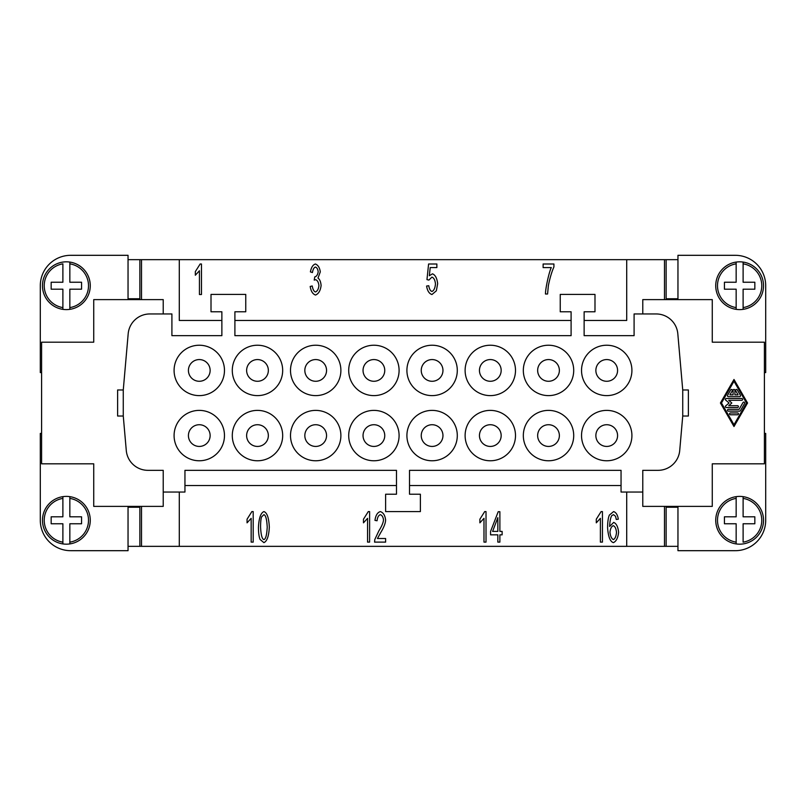 <?xml version="1.0" encoding="UTF-8"?>
<svg xmlns="http://www.w3.org/2000/svg" width="806" height="806" viewBox="0 0 806 806"><rect width="100%" height="100%" fill="white"/><g stroke="black" fill="none" stroke-linecap="round" stroke-linejoin="round"><path stroke-width="1.21" d="M188.423 370.417A10.851 10.851 0 0 1 199.284 359.567A10.851 10.851 0 0 1 210.134 370.417A10.851 10.851 0 0 1 199.284 381.278A10.851 10.851 0 0 1 188.423 370.417A10.861 10.861 0 0 0 199.284 381.278A10.861 10.861 0 0 0 210.134 370.417A10.861 10.861 0 0 0 199.284 359.567A10.861 10.861 0 0 0 188.423 370.417M743.112 496.647A23.888 23.888 0 0 1 743.112 543.919A23.888 23.888 0 0 1 736.16 543.919L736.16 542.156L736.16 543.919A23.888 23.888 0 0 1 736.16 496.647L736.16 498.4L736.16 496.647A23.888 23.888 0 0 1 743.112 496.647L743.112 516.807L754.839 516.807L754.839 523.759L743.112 523.759L743.112 542.156A22.155 22.155 0 0 0 743.112 498.4L743.112 496.647M739.636 309.615A23.888 23.888 0 0 1 736.16 309.353L736.16 289.193L724.433 289.193L724.433 282.241L736.16 282.241L736.16 262.081A23.888 23.888 0 0 0 736.16 309.353L736.16 307.6A22.155 22.155 0 0 1 736.16 263.844L736.16 262.081A23.888 23.888 0 0 1 743.112 262.081L743.112 282.241L754.839 282.241L754.839 289.193L743.112 289.193L743.112 309.353A23.888 23.888 0 0 1 739.636 309.615M763.524 285.717A23.888 23.888 0 0 0 743.112 262.081L743.112 263.844A22.155 22.155 0 0 1 743.112 307.6L743.112 309.353A23.888 23.888 0 0 0 763.524 285.717M66.364 496.385A23.888 23.888 0 0 1 69.84 496.647L69.84 516.807L81.567 516.807L81.567 523.759L69.84 523.759L69.84 543.919A23.888 23.888 0 0 0 69.84 496.647L69.84 498.4A22.155 22.155 0 0 1 69.84 542.156L69.84 543.919A23.888 23.888 0 0 1 62.888 543.919L62.888 523.759L51.161 523.759L51.161 516.807L62.888 516.807L62.888 496.647A23.888 23.888 0 0 1 66.364 496.385M42.476 520.283A23.888 23.888 0 0 0 62.888 543.919L62.888 542.156A22.155 22.155 0 0 1 62.888 498.4L62.888 496.647A23.888 23.888 0 0 0 42.476 520.283M62.888 309.353A23.888 23.888 0 0 1 62.888 262.081A23.888 23.888 0 0 1 69.84 262.081L69.84 263.844L69.84 262.081A23.888 23.888 0 0 1 69.84 309.353L69.84 307.6L69.84 309.353A23.888 23.888 0 0 1 62.888 309.353L62.888 289.193L51.161 289.193L51.161 282.241L62.888 282.241L62.888 263.844A22.155 22.155 0 0 0 62.888 307.6L62.888 309.353M188.423 435.583A10.861 10.861 0 0 0 199.284 446.433A10.861 10.861 0 0 0 210.134 435.583A10.861 10.861 0 0 0 199.284 424.722A10.861 10.861 0 0 0 188.423 435.583M224.471 435.583A25.198 25.198 0 0 1 199.284 460.77A25.198 25.198 0 0 1 174.086 435.583A25.198 25.198 0 0 1 199.284 410.385A25.198 25.198 0 0 1 224.471 435.583M246.626 435.583A10.861 10.861 0 0 0 257.487 446.433A10.861 10.861 0 0 0 268.348 435.583A10.861 10.861 0 0 0 257.487 424.722A10.861 10.861 0 0 0 246.626 435.583A10.851 10.851 0 0 1 257.487 424.722A10.851 10.851 0 0 1 268.338 435.583A10.851 10.851 0 0 1 257.487 446.433A10.851 10.851 0 0 1 246.626 435.583M282.674 435.583A25.198 25.198 0 0 1 257.487 460.77A25.198 25.198 0 0 1 232.289 435.583A25.198 25.198 0 0 1 257.487 410.385A25.198 25.198 0 0 1 282.674 435.583M304.829 435.583A10.861 10.861 0 0 0 315.69 446.433A10.861 10.861 0 0 0 326.551 435.583A10.861 10.861 0 0 0 315.69 424.722A10.861 10.861 0 0 0 304.829 435.583M340.888 435.583A25.198 25.198 0 0 1 315.69 460.77A25.198 25.198 0 0 1 290.503 435.583A25.198 25.198 0 0 1 315.69 410.385A25.198 25.198 0 0 1 340.888 435.583M363.043 435.583A10.861 10.861 0 0 0 373.893 446.433A10.861 10.861 0 0 0 384.754 435.583A10.861 10.861 0 0 0 373.893 424.722A10.861 10.861 0 0 0 363.043 435.583A10.851 10.851 0 0 1 373.893 424.722A10.851 10.851 0 0 1 384.754 435.583A10.851 10.851 0 0 1 373.893 446.433A10.851 10.851 0 0 1 363.043 435.583M399.091 435.583A25.198 25.198 0 0 1 373.893 460.77A25.198 25.198 0 0 1 348.706 435.583A25.198 25.198 0 0 1 373.893 410.385A25.198 25.198 0 0 1 399.091 435.583M421.246 435.583A10.861 10.861 0 0 0 432.107 446.433A10.861 10.861 0 0 0 442.957 435.583A10.861 10.861 0 0 0 432.107 424.722A10.861 10.861 0 0 0 421.246 435.583M457.294 435.583A25.198 25.198 0 0 1 432.107 460.77A25.198 25.198 0 0 1 406.909 435.583A25.198 25.198 0 0 1 432.107 410.385A25.198 25.198 0 0 1 457.294 435.583M479.449 435.583A10.861 10.861 0 0 0 490.31 446.433A10.861 10.861 0 0 0 501.171 435.583A10.861 10.861 0 0 0 490.31 424.722A10.861 10.861 0 0 0 479.449 435.583A10.851 10.851 0 0 1 490.31 424.722A10.851 10.851 0 0 1 501.161 435.583A10.851 10.851 0 0 1 490.31 446.433A10.851 10.851 0 0 1 479.449 435.583M515.497 435.583A25.198 25.198 0 0 1 490.31 460.77A25.198 25.198 0 0 1 465.112 435.583A25.198 25.198 0 0 1 490.31 410.385A25.198 25.198 0 0 1 515.497 435.583M537.652 435.583A10.861 10.861 0 0 0 548.513 446.433A10.861 10.861 0 0 0 559.374 435.583A10.861 10.861 0 0 0 548.513 424.722A10.861 10.861 0 0 0 537.652 435.583M573.711 435.583A25.198 25.198 0 0 1 548.513 460.77A25.198 25.198 0 0 1 523.326 435.583A25.198 25.198 0 0 1 548.513 410.385A25.198 25.198 0 0 1 573.711 435.583M595.866 435.583A10.861 10.861 0 0 0 606.717 446.433A10.861 10.861 0 0 0 617.577 435.583A10.861 10.861 0 0 0 606.717 424.722A10.861 10.861 0 0 0 595.866 435.583A10.851 10.851 0 0 1 606.717 424.722A10.851 10.851 0 0 1 617.577 435.583A10.851 10.851 0 0 1 606.717 446.433A10.851 10.851 0 0 1 595.866 435.583M631.914 435.583A25.198 25.198 0 0 1 606.717 460.77A25.198 25.198 0 0 1 581.529 435.583A25.198 25.198 0 0 1 606.717 410.385A25.198 25.198 0 0 1 631.914 435.583M224.471 370.417A25.198 25.198 0 0 1 199.284 395.615A25.198 25.198 0 0 1 174.086 370.417A25.198 25.198 0 0 1 199.284 345.23A25.198 25.198 0 0 1 224.471 370.417M246.626 370.417A10.861 10.861 0 0 0 257.487 381.278A10.861 10.861 0 0 0 268.348 370.417A10.861 10.861 0 0 0 257.487 359.567A10.861 10.861 0 0 0 246.626 370.417M282.674 370.417A25.198 25.198 0 0 1 257.487 395.615A25.198 25.198 0 0 1 232.289 370.417A25.198 25.198 0 0 1 257.487 345.23A25.198 25.198 0 0 1 282.674 370.417M304.829 370.417A10.861 10.861 0 0 0 315.69 381.278A10.861 10.861 0 0 0 326.551 370.417A10.861 10.861 0 0 0 315.69 359.567A10.861 10.861 0 0 0 304.829 370.417A10.851 10.851 0 0 1 315.69 359.567A10.851 10.851 0 0 1 326.551 370.417A10.851 10.851 0 0 1 315.69 381.278A10.851 10.851 0 0 1 304.839 370.417M340.888 370.417A25.198 25.198 0 0 1 315.69 395.615A25.198 25.198 0 0 1 290.503 370.417A25.198 25.198 0 0 1 315.69 345.23A25.198 25.198 0 0 1 340.888 370.417M363.043 370.417A10.861 10.861 0 0 0 373.893 381.278A10.861 10.861 0 0 0 384.754 370.417A10.861 10.861 0 0 0 373.893 359.567A10.861 10.861 0 0 0 363.043 370.417M399.091 370.417A25.198 25.198 0 0 1 373.893 395.615A25.198 25.198 0 0 1 348.706 370.417A25.198 25.198 0 0 1 373.893 345.23A25.198 25.198 0 0 1 399.091 370.417M421.246 370.417A10.861 10.861 0 0 0 432.107 381.278A10.861 10.861 0 0 0 442.957 370.417A10.861 10.861 0 0 0 432.107 359.567A10.861 10.861 0 0 0 421.246 370.417A10.851 10.851 0 0 1 432.107 359.567A10.851 10.851 0 0 1 442.957 370.417A10.851 10.851 0 0 1 432.107 381.278A10.851 10.851 0 0 1 421.246 370.417M457.294 370.417A25.198 25.198 0 0 1 432.107 395.615A25.198 25.198 0 0 1 406.909 370.417A25.198 25.198 0 0 1 432.107 345.23A25.198 25.198 0 0 1 457.294 370.417M479.449 370.417A10.861 10.861 0 0 0 490.31 381.278A10.861 10.861 0 0 0 501.171 370.417A10.861 10.861 0 0 0 490.31 359.567A10.861 10.861 0 0 0 479.449 370.417M515.497 370.417A25.198 25.198 0 0 1 490.31 395.615A25.198 25.198 0 0 1 465.112 370.417A25.198 25.198 0 0 1 490.31 345.23A25.198 25.198 0 0 1 515.497 370.417M537.652 370.417A10.861 10.861 0 0 0 548.513 381.278A10.861 10.861 0 0 0 559.374 370.417A10.861 10.861 0 0 0 548.513 359.567A10.861 10.861 0 0 0 537.652 370.417A10.851 10.851 0 0 1 548.513 359.567A10.851 10.851 0 0 1 559.374 370.417A10.851 10.851 0 0 1 548.513 381.278A10.851 10.851 0 0 1 537.662 370.417M573.711 370.417A25.198 25.198 0 0 1 548.513 395.615A25.198 25.198 0 0 1 523.326 370.417A25.198 25.198 0 0 1 548.513 345.23A25.198 25.198 0 0 1 573.711 370.417M595.866 370.417A10.861 10.861 0 0 0 606.717 381.278A10.861 10.861 0 0 0 617.577 370.417A10.861 10.861 0 0 0 606.717 359.567A10.861 10.861 0 0 0 595.866 370.417M631.914 370.417A25.198 25.198 0 0 1 606.717 395.615A25.198 25.198 0 0 1 581.529 370.417A25.198 25.198 0 0 1 606.717 345.23A25.198 25.198 0 0 1 631.914 370.417M199.284 446.433A10.861 10.861 0 0 0 210.134 435.583A10.861 10.861 0 0 0 199.284 424.722A10.861 10.861 0 0 0 188.423 435.583A10.861 10.861 0 0 0 199.284 446.433M606.717 381.278A10.861 10.861 0 0 0 617.577 370.417A10.861 10.861 0 0 0 606.717 359.567A10.861 10.861 0 0 0 595.866 370.417A10.861 10.861 0 0 0 606.717 381.278M734.901 394.859L738.054 394.859L735.707 390.779A0.907 0.907 0 0 1 736.039 389.55A0.907 0.907 0 0 1 737.278 389.882L740.412 395.313A0.907 0.907 0 0 1 739.626 396.663L728.362 396.663A0.907 0.907 0 0 1 727.576 395.313L730.71 389.882A0.907 0.907 0 0 1 731.939 389.55A0.907 0.907 0 0 1 732.271 390.779L729.924 394.859L733.087 394.859L733.087 390.336A0.907 0.907 0 0 1 733.994 389.429A0.907 0.907 0 0 1 734.901 390.336L734.901 394.859M737.54 412.954A0.907 0.907 0 0 1 738.437 413.861A0.907 0.907 0 0 1 737.54 414.768L730.448 414.768A0.907 0.907 0 0 1 729.541 413.861A0.907 0.907 0 0 1 730.448 412.954L737.54 412.954M721.471 403L733.994 381.278L746.517 403L733.994 424.722L721.471 403M720.423 403L733.994 379.475L747.555 403L733.994 426.525L720.423 403M728.362 411.141A0.907 0.907 0 0 1 727.455 410.244A0.907 0.907 0 0 1 728.362 409.337L739.102 409.337L743.011 402.547A0.907 0.907 0 0 1 744.25 402.214A0.907 0.907 0 0 1 744.583 403.453L740.412 410.687A0.907 0.907 0 0 1 739.626 411.141L728.362 411.141M737.54 407.524L726.266 407.524A0.907 0.907 0 0 1 725.672 405.932L729.057 403L725.672 400.068A0.907 0.907 0 0 1 726.266 398.476L741.711 398.476A0.907 0.907 0 0 1 742.618 399.383A0.907 0.907 0 0 1 741.711 400.29L728.695 400.29L731.818 403L728.695 405.71L737.54 405.71A0.907 0.907 0 0 1 738.437 406.617A0.907 0.907 0 0 1 737.54 407.524M642.775 313.957L642.775 299.62L712.272 299.62L712.272 342.187L764.4 342.187L764.4 463.813L712.272 463.813L712.272 506.38L642.775 506.38L642.775 492.043L621.053 492.043L621.053 470.331L409.519 470.331L409.519 494.219L420.379 494.219L420.379 511.588L385.621 511.588L385.621 494.219L396.481 494.219L396.481 470.331L184.947 470.331L184.947 492.043L163.225 492.043L163.225 470.331L147.921 470.331A21.722 21.722 0 0 1 126.28 450.504L123.268 416.027L117.616 416.027L117.616 389.973L123.268 389.973L128.184 333.775A21.722 21.722 0 0 1 149.815 313.957L171.91 313.957L171.91 335.669L221.872 335.669L221.872 311.781L211.011 311.781L211.011 294.412L245.759 294.412L245.759 311.781L234.899 311.781L234.899 335.669L571.101 335.669L571.101 311.781L560.241 311.781L560.241 294.412L594.989 294.412L594.989 311.781L584.128 311.781L584.128 335.669L634.09 335.669L634.09 313.957L656.185 313.957A21.722 21.722 0 0 1 677.816 333.775L682.732 389.973L688.384 389.973L688.384 416.027L682.732 416.027L679.72 450.504A21.722 21.722 0 0 1 658.079 470.331L642.775 470.331L642.775 492.043M315.499 295.036C312.728 294.079 310.955 291.218 310.189 286.462L312.224 285.969C312.879 289.555 313.967 291.54 315.499 291.953C317.373 291.178 318.511 289.062 318.924 285.596C318.551 282.342 317.463 280.377 315.66 279.692L314.219 280.105L314.773 276.891C316.577 276.478 317.705 274.786 318.179 271.813C317.876 269.194 316.96 267.612 315.448 267.058C313.967 267.511 312.96 269.345 312.436 272.549L310.401 271.884C311.267 267.38 312.93 264.751 315.398 264.005C318.078 265.063 319.7 267.693 320.294 271.884L317.997 278.05C319.77 279.38 320.808 281.878 321.1 285.536C320.445 290.684 318.582 293.847 315.499 295.036M551.304 267.592L543.123 267.592L543.123 264.005L553.923 264.005L553.923 266.897C551.697 272.005 549.843 278.251 548.362 285.646L547.576 294.009L545.471 294.009C545.33 289.092 549.067 271.793 551.304 267.592M602.435 511.588L602.435 542.116L600.389 542.116L600.389 518.339L596.289 522.832L596.289 519.215L601.115 511.588L602.435 511.588M486.018 511.588L486.018 542.116L483.983 542.116L483.983 518.339L479.882 522.832L479.882 519.215L484.698 511.588L486.018 511.588M369.611 511.588L369.611 542.116L367.566 542.116L367.566 518.339L363.466 522.832L363.466 519.215L368.292 511.588L369.611 511.588M253.195 511.588L253.195 542.116L251.16 542.116L251.16 518.339L247.059 522.832L247.059 519.215L251.875 511.588L253.195 511.588M263.905 539.567C265.708 539.164 266.806 535.013 267.219 527.124C266.816 519.215 265.698 515.064 263.884 514.671L261.607 516.858C260.912 518.711 260.57 522.127 260.57 527.124C260.973 535.023 262.081 539.174 263.905 539.567M260.106 539.496C259.008 536.947 258.454 532.816 258.454 527.124C258.938 518.077 260.751 512.908 263.905 511.588C267.038 512.606 268.851 517.784 269.325 527.124C268.851 536.121 267.048 541.289 263.905 542.629L260.106 539.496M377.44 538.519L385.621 538.519L385.621 542.116L374.568 542.116L374.8 539.516L378.86 530.872C381.762 526.268 383.303 522.62 383.495 519.941C383.152 517.069 382.094 515.316 380.341 514.671C378.508 515.286 377.42 517.311 377.077 520.767L374.961 520.374C375.677 515.306 377.49 512.374 380.382 511.588C383.334 512.606 385.067 515.417 385.6 520.031C385.5 523.225 383.858 527.446 380.664 532.685L377.44 538.519M497.836 517.684L492.607 531.406L497.836 531.406L497.836 517.684M499.881 542.116L497.836 542.116L497.836 534.841L490.582 534.841L490.582 531.406L498.209 511.709L499.881 511.709L499.881 531.406L502.128 531.406L502.128 534.841L499.881 534.841L499.881 542.116M613.346 539.567C615.049 538.831 616.096 536.474 616.499 532.474C616.127 528.635 615.049 526.368 613.275 525.683C611.482 526.409 610.374 528.595 609.961 532.262C610.424 536.202 611.542 538.63 613.346 539.567M613.608 511.588C616.036 512.344 617.608 514.873 618.333 519.175L616.288 519.477L615.522 516.253L613.467 514.651L611.724 515.649C610.565 517.603 609.87 521.2 609.638 526.449L613.698 522.389C616.358 523.497 617.99 526.781 618.605 532.242C617.99 537.894 616.247 541.35 613.396 542.629C610.172 541.652 608.248 536.736 607.603 527.89C607.603 522.016 608.198 517.744 609.386 515.064L613.608 511.588M431.956 294.522C429.135 293.616 427.351 290.795 426.596 286.039L428.752 285.717C429.326 289.072 430.384 290.986 431.956 291.46C433.88 290.664 435.059 288.185 435.472 284.024C435.089 280.125 433.91 277.818 431.925 277.123L428.893 280.085L426.968 279.622L428.591 264.005L436.862 264.005L436.862 267.572L430.213 267.572L429.336 275.733L432.49 273.828C435.3 274.947 437.023 278.231 437.658 283.682L436.328 290.835L431.956 294.522M201.47 264.005L201.47 294.522L199.435 294.522L199.435 270.745L195.324 275.239L195.324 271.622L200.15 264.005L201.47 264.005M179.295 492.043L179.295 546.347L626.705 546.347L626.705 492.043M764.4 433.406L765.7 433.406L765.7 520.283A30.406 30.406 0 0 1 735.294 550.689L677.957 550.689L677.957 506.38M764.4 372.594L765.7 372.594L765.7 285.717A30.406 30.406 0 0 0 735.294 255.311L677.957 255.311L677.957 299.62M163.225 313.957L163.225 299.62L93.728 299.62L93.728 342.187L41.6 342.187L41.6 463.813L93.728 463.813L93.728 506.38L163.225 506.38L163.225 492.043M41.6 372.594L40.3 372.594L40.3 285.717A30.406 30.406 0 0 1 70.706 255.311L128.043 255.311L128.043 299.62M128.476 259.663L179.295 259.653L179.295 320.466L221.872 320.466M141.513 259.653L141.513 299.62M677.524 546.337L626.705 546.347M664.487 546.347L664.487 506.38M621.053 485.534L409.519 485.534M396.481 485.534L184.947 485.534M234.899 320.466L571.101 320.466M664.487 299.62L664.487 259.653L677.524 259.663M584.128 320.466L626.705 320.466L626.705 259.653L664.487 259.653M682.732 389.973L682.732 416.027M123.268 416.027L123.268 389.973M69.84 263.844L69.84 282.241L81.567 282.241L81.567 289.193L69.84 289.193L69.84 307.6A22.155 22.155 0 0 0 69.84 263.844M128.043 298.764L139.871 298.764L139.871 259.663L128.043 259.663M40.3 285.717A30.406 30.406 0 0 1 70.706 255.311M128.043 507.236L139.871 507.236L139.871 546.337L128.043 546.337M70.706 550.689A30.406 30.406 0 0 1 40.3 520.283A30.406 30.406 0 0 0 70.706 550.689L128.043 550.689L128.043 506.38M41.6 433.406L40.3 433.406L40.3 520.283M141.513 506.38L141.513 546.347L128.476 546.337M179.295 546.347L141.513 546.347M677.524 298.764L677.524 299.62M128.476 507.236L128.476 506.38M128.476 299.62L128.476 298.764M677.524 506.38L677.524 507.236M626.705 259.653L179.295 259.653M736.16 542.156L736.16 523.759L724.433 523.759L724.433 516.807L736.16 516.807L736.16 498.4A22.155 22.155 0 0 0 736.16 542.156M677.957 298.764L666.129 298.764L666.129 259.663L677.957 259.663M677.957 507.236L666.129 507.236L666.129 546.337L677.957 546.337M763.524 520.283A23.888 23.888 0 0 1 743.112 543.919M42.476 285.717A23.888 23.888 0 0 1 62.888 262.081M69.84 262.081A23.888 23.888 0 0 1 90.252 285.717M736.16 543.919A23.888 23.888 0 0 1 715.748 520.283"/></g></svg>
